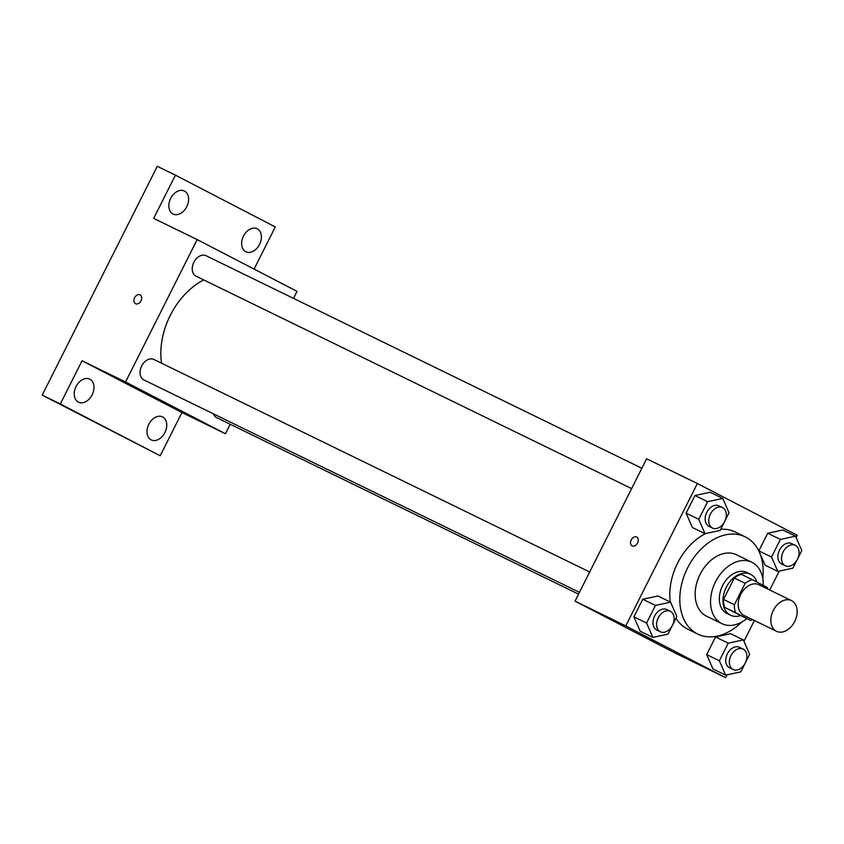 <?xml version="1.0" encoding="UTF-8"?>
<svg xmlns="http://www.w3.org/2000/svg" width="844" height="844" viewBox="0 0 844 844"><rect width="100%" height="100%" fill="white"/><g stroke="black" fill="none" stroke-linecap="round" stroke-linejoin="round"><path stroke-width="1.27" d="M776.332 631.206A17.08 12.048 -64 0 1 773.241 610.539A17.08 12.048 -64 0 1 791.493 600.611A17.08 12.048 -64 0 1 794.837 621.237A17.08 12.048 -64 0 1 776.522 631.301A17.08 12.048 -64 0 1 776.332 631.206M776.522 631.301L743.902 615.392A17.08 12.048 -64 0 1 743.712 615.297A17.08 12.048 -64 0 1 740.621 594.63A17.08 12.048 -64 0 1 758.872 584.702L791.493 600.611M745.178 583.331L734.407 604.737A22.039 15.551 -64 0 0 735.567 612.681L724.69 607.374A22.039 15.551 -64 0 1 723.53 599.44L734.301 578.034L745.178 583.331A22.039 15.551 -64 0 1 752.183 579.628L767.207 587.413A22.039 15.551 -64 0 1 767.713 589.006M735.567 612.681L750.58 620.467A22.039 15.551 -64 0 0 752.742 619.707M723.53 599.44L734.407 604.737M724.69 607.374L750.58 620.467M734.301 578.034A22.039 15.551 -64 0 1 741.317 574.321L752.183 579.628M757.005 582.128A22.767 16.068 116 0 0 750.495 574.279A22.767 16.068 116 0 0 726.241 587.35A22.767 16.068 116 0 0 730.535 615.213A22.767 16.068 116 0 0 740.547 615.571M730.535 615.213L726.906 613.44A22.767 16.068 -64 0 1 726.652 613.314A22.767 16.068 -64 0 1 722.622 585.578A22.767 16.068 -64 0 1 746.866 572.506L750.495 574.279M763.208 585.335A34.15 24.107 116 0 0 751.856 562.273A34.15 24.107 116 0 0 715.48 581.875A34.15 24.107 116 0 0 721.915 623.674A34.15 24.107 116 0 0 746.813 618.631M751.856 562.273L736.453 554.761A34.15 24.107 116 0 0 700.077 574.363A34.15 24.107 116 0 0 706.512 616.162L721.915 623.674M762.776 578.625A54.079 38.17 116 0 0 745.189 536.858A54.079 38.17 116 0 0 687.596 567.896A54.079 38.17 116 0 0 697.777 634.066A54.079 38.17 116 0 0 741.517 622.218M670.326 602.046A54.079 38.17 -64 0 1 677.626 563.032A54.079 38.17 -64 0 1 705.668 533.535M720.755 529.262A54.079 38.17 -64 0 1 735.219 531.994L745.189 536.858M697.777 634.066L687.807 629.213A54.079 38.17 -64 0 1 687.216 628.907A54.079 38.17 -64 0 1 675.97 618.304M724.954 520.906L729.037 512.793L722.759 498.445L710.078 492.252L694.939 495.512L686.088 513.131L692.354 527.489L705.046 533.672L720.175 530.412L724.342 522.13M797.728 558.633L801.8 550.531L795.533 536.172L782.842 529.99L767.713 533.25L758.851 550.858L765.128 565.216L777.809 571.409L792.938 568.149L797.105 559.867M796.124 537.544L797.253 535.307L697.376 483.517L625.773 625.9L725.65 677.69L727.085 674.831M743.954 641.282L754.399 620.519M769.749 589.998L779.255 571.093M672.784 624.634L676.856 616.531L670.59 602.173L657.898 595.991L642.769 599.251L633.907 616.859L640.185 631.217L652.866 637.41L668.005 634.15L672.162 625.868M745.547 662.371L749.63 654.269L743.353 639.91L730.672 633.717L715.543 636.977L706.681 654.596L712.948 668.954L725.64 675.137L740.768 671.877L744.935 663.595M697.376 483.517L646.631 458.767L575.028 601.15L625.773 625.9M632.145 545.899A4.98 3.524 117.4 0 1 632.093 545.868A4.98 3.524 117.4 0 1 631.259 539.822A4.98 3.524 117.4 0 1 636.682 537.027A4.98 3.524 117.4 0 1 637.536 543.04A4.98 3.524 117.4 0 1 632.145 545.899M575.028 601.15L674.905 652.939L725.65 677.69M652.971 640.775L644.077 636.302M632.103 545.878A4.98 3.524 117.4 0 1 631.259 539.833A4.98 3.524 117.4 0 1 636.682 537.027M161.531 363.194A65.463 46.198 -64 0 1 203.742 279.934M213.384 413.813A11.383 8.039 116 0 0 216.613 417.632L578.551 594.144M631.629 488.602L196.019 276.167A11.383 8.039 -64 0 1 195.892 276.104A11.383 8.039 -64 0 1 193.825 262.326A11.383 8.039 -64 0 1 205.999 255.7L641.862 468.262M579.459 592.34L143.839 379.906A11.383 8.039 -64 0 1 143.712 379.842A11.383 8.039 -64 0 1 141.655 366.064A11.383 8.039 -64 0 1 153.819 359.438L589.692 571.989M293.522 298.386L297.046 291.37L197.169 239.58L125.556 381.963L225.432 433.753L230.212 424.268M125.556 381.963L82.058 360.757L60.325 403.981L42.2 395.14L157.29 166.31L175.415 175.151L153.671 218.374L197.169 239.58M135.567 303.734A4.98 3.524 117.4 0 1 135.515 303.703A4.98 3.524 117.4 0 1 134.671 297.658A4.98 3.524 117.4 0 1 140.093 294.862A4.98 3.524 117.4 0 1 140.959 300.875A4.98 3.524 117.4 0 1 135.567 303.734M42.2 395.14L160.202 455.771L181.935 412.547L225.432 433.753M254.086 269.099L275.292 226.941L175.415 175.151M82.058 360.757L181.935 412.547M156.383 398.6L147.489 394.127M135.515 303.703A4.98 3.524 117.4 0 1 134.671 297.658A4.98 3.524 117.4 0 1 140.104 294.862M186.767 206.685A12.818 9.052 -64 0 1 173.115 214.038A12.818 9.052 -64 0 1 170.604 198.551A12.818 9.052 -64 0 1 184.351 190.997A12.818 9.052 -64 0 1 186.767 206.685M259.541 244.412A12.818 9.052 -64 0 1 245.889 251.776A12.818 9.052 -64 0 1 243.367 236.288A12.818 9.052 -64 0 1 257.125 228.724A12.818 9.052 -64 0 1 259.541 244.412M92.144 394.834A12.818 9.052 -64 0 1 78.492 402.187A12.818 9.052 -64 0 1 75.981 386.7A12.818 9.052 -64 0 1 89.728 379.146A12.818 9.052 -64 0 1 92.144 394.834M164.907 432.561A12.818 9.052 -64 0 1 151.255 439.924A12.818 9.052 -64 0 1 148.744 424.426A12.818 9.052 -64 0 1 162.491 416.873A12.818 9.052 -64 0 1 164.907 432.561M60.325 403.981L160.202 455.771M743.353 639.91L728.224 643.17L719.362 660.778L725.64 675.137M733.13 669.524L729.501 667.752A11.383 8.039 -64 0 1 729.385 667.688A11.383 8.039 -64 0 1 727.317 653.91A11.383 8.039 -64 0 1 739.481 647.295L743.11 649.057A11.383 8.039 -64 0 1 745.347 662.814A11.383 8.039 -64 0 1 733.13 669.524A11.383 8.039 -64 0 1 733.003 669.461A11.383 8.039 -64 0 1 730.946 655.683A11.383 8.039 -64 0 1 743.11 649.057M730.672 633.717L715.543 636.977L728.224 643.17M715.543 636.977L706.681 654.596L719.362 660.778M706.681 654.596L712.948 668.954M795.533 536.172L780.394 539.432L771.543 557.051L777.809 571.409M785.3 565.786L781.681 564.024A11.383 8.039 -64 0 1 781.555 563.961A11.383 8.039 -64 0 1 779.487 550.183A11.383 8.039 -64 0 1 791.661 543.557L795.28 545.319A11.383 8.039 -64 0 1 797.517 559.076A11.383 8.039 -64 0 1 785.3 565.786A11.383 8.039 -64 0 1 785.184 565.723A11.383 8.039 -64 0 1 783.116 551.944A11.383 8.039 -64 0 1 795.28 545.319M782.842 529.99L767.713 533.25L780.394 539.432M767.713 533.25L758.851 550.858L771.543 557.051M758.851 550.858L765.128 565.216M670.59 602.173L655.461 605.433L646.599 623.051L652.866 637.41M660.367 631.787L656.737 630.025A11.383 8.039 -64 0 1 656.611 629.962A11.383 8.039 -64 0 1 654.554 616.183A11.383 8.039 -64 0 1 666.718 609.558L670.347 611.33A11.383 8.039 -64 0 1 672.573 625.077A11.383 8.039 -64 0 1 660.367 631.787A11.383 8.039 -64 0 1 660.24 631.723A11.383 8.039 -64 0 1 658.172 617.945A11.383 8.039 -64 0 1 670.347 611.33M657.898 595.991L642.769 599.251L655.461 605.433M642.769 599.251L633.907 616.859L646.599 623.051M633.907 616.859L640.185 631.217M722.759 498.445L707.631 501.695L698.769 519.313L705.046 533.672M712.536 528.059L708.907 526.287A11.383 8.039 -64 0 1 708.791 526.223A11.383 8.039 -64 0 1 706.723 512.445A11.383 8.039 -64 0 1 718.888 505.82L722.517 507.592A11.383 8.039 -64 0 1 724.743 521.349A11.383 8.039 -64 0 1 712.536 528.059A11.383 8.039 -64 0 1 712.41 527.996A11.383 8.039 -64 0 1 710.353 514.218A11.383 8.039 -64 0 1 722.517 507.592M710.078 492.252L694.939 495.512L707.631 501.695M694.939 495.512L686.088 513.131L698.769 519.313M686.088 513.131L692.354 527.489"/></g></svg>
